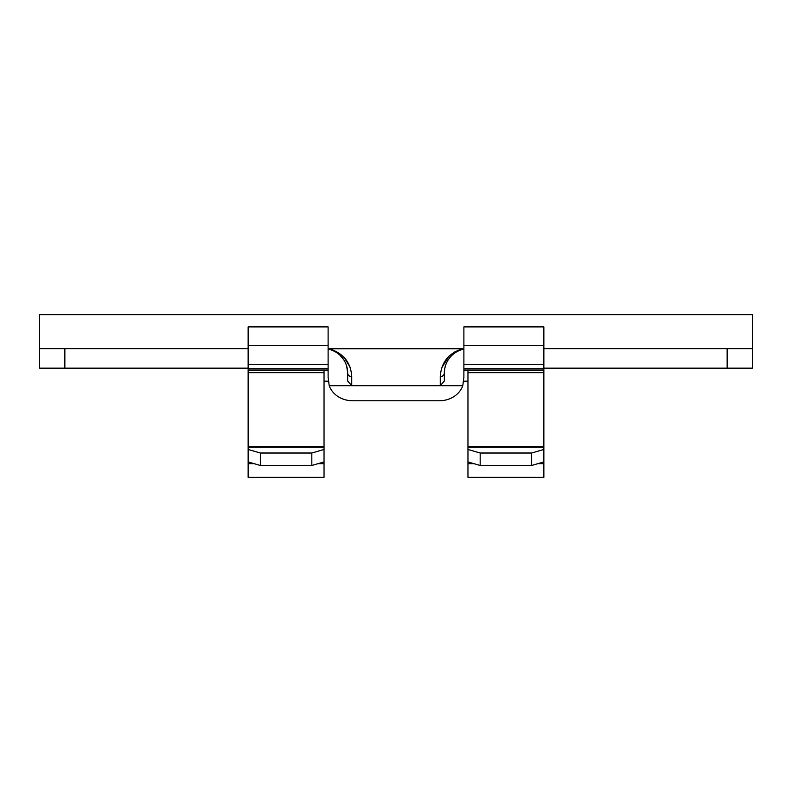 <?xml version="1.0" encoding="UTF-8"?>
<svg xmlns="http://www.w3.org/2000/svg" width="792" height="792" viewBox="0 0 792 792"><rect width="100%" height="100%" fill="white"/><g stroke="black" fill="none" stroke-linecap="round" stroke-linejoin="round"><path stroke-width="1.19" d="M64.855 368.171L64.855 348.619L39.6 348.619L39.6 368.171L248.144 368.171M727.145 368.171L752.4 368.171L752.4 348.619L727.145 348.619L727.145 368.171L543.856 368.171M462.775 385.694A24.443 21.443 0 0 1 439.451 400.752L352.549 400.752A24.443 21.443 0 0 1 329.225 385.694L462.775 385.694L463.884 377.398L463.884 370.072L543.856 370.072L543.856 368.735L463.884 368.735L463.884 370.072M352.549 400.752L439.451 400.752M248.144 368.735L248.144 364.498L328.116 364.498L328.116 368.735L248.144 368.735L248.144 370.072L328.116 370.072L328.116 377.398L329.225 385.694M328.116 364.498L328.116 326.888L248.144 326.888L248.144 364.498M328.116 370.072L328.116 368.735M64.855 348.619L248.144 348.619M543.856 348.619L727.145 348.619M543.856 345.619L543.856 326.888L463.884 326.888L463.884 364.498L543.856 364.498L543.856 345.619L463.884 345.619M543.856 364.498L543.856 368.735M463.884 368.735L463.884 364.498M346.728 366.34L347.668 373.052A4.069 3.574 180 0 0 351.737 376.626L351.737 385.694L347.668 381.051L347.668 373.052A24.443 24.443 0 0 0 328.116 349.114M343.53 359.449L340.233 355.509M328.116 345.619L248.144 345.619M346.025 364.241L347.173 368.171M444.827 368.171L445.371 366.013M448.47 359.449L449.807 357.647M449.638 357.855L448.628 359.221M446.054 364.063L445.352 366.062M444.738 368.607L444.332 373.052A24.443 24.443 0 0 1 463.884 349.114M444.332 373.052L444.332 381.051L440.263 385.694L440.263 376.626A4.069 3.574 180 0 0 444.332 373.052M351.737 376.626C350.896 362.528 343.401 353.242 329.264 348.767L462.736 348.767C448.727 353.004 441.243 362.291 440.263 376.626M441.55 368.171L448.975 356.113M453.44 352.588L454.39 352.014M329.254 348.767L330.749 349.123M343.797 356.885L350.193 367.359M467.963 370.072L467.963 372.656L543.856 372.656L543.856 370.072M543.856 449.46L543.856 477.328L467.963 477.328L467.963 449.46L480.18 453.014L531.64 453.014L543.856 449.46L543.856 372.656M467.963 372.656L467.963 449.46M324.037 381.2L328.343 381.2M463.657 381.2L467.963 381.2M324.037 449.46L324.037 477.328L248.144 477.328L248.144 461.924L260.36 465.478L260.36 453.014L311.82 453.014L324.037 449.46L324.037 370.072M248.144 370.072L248.144 372.656L324.037 372.656M248.144 461.924L248.144 449.46L260.36 453.014M248.144 372.656L248.144 449.46M467.963 461.924L480.18 465.478L480.18 453.014M311.82 453.014L311.82 465.478L324.037 461.924M531.64 453.014L531.64 465.478L543.856 461.924M480.18 465.478L531.64 465.478M260.36 465.478L311.82 465.478M752.4 348.619L752.4 314.672L39.6 314.672L39.6 348.619M543.856 463.657L537.926 463.657M473.883 463.657L467.963 463.657M324.037 463.657L318.117 463.657M254.074 463.657L248.144 463.657M467.963 447.223L543.856 447.223M248.144 447.223L324.037 447.223M467.963 446.381L543.856 446.381M248.144 446.381L324.037 446.381"/></g></svg>
